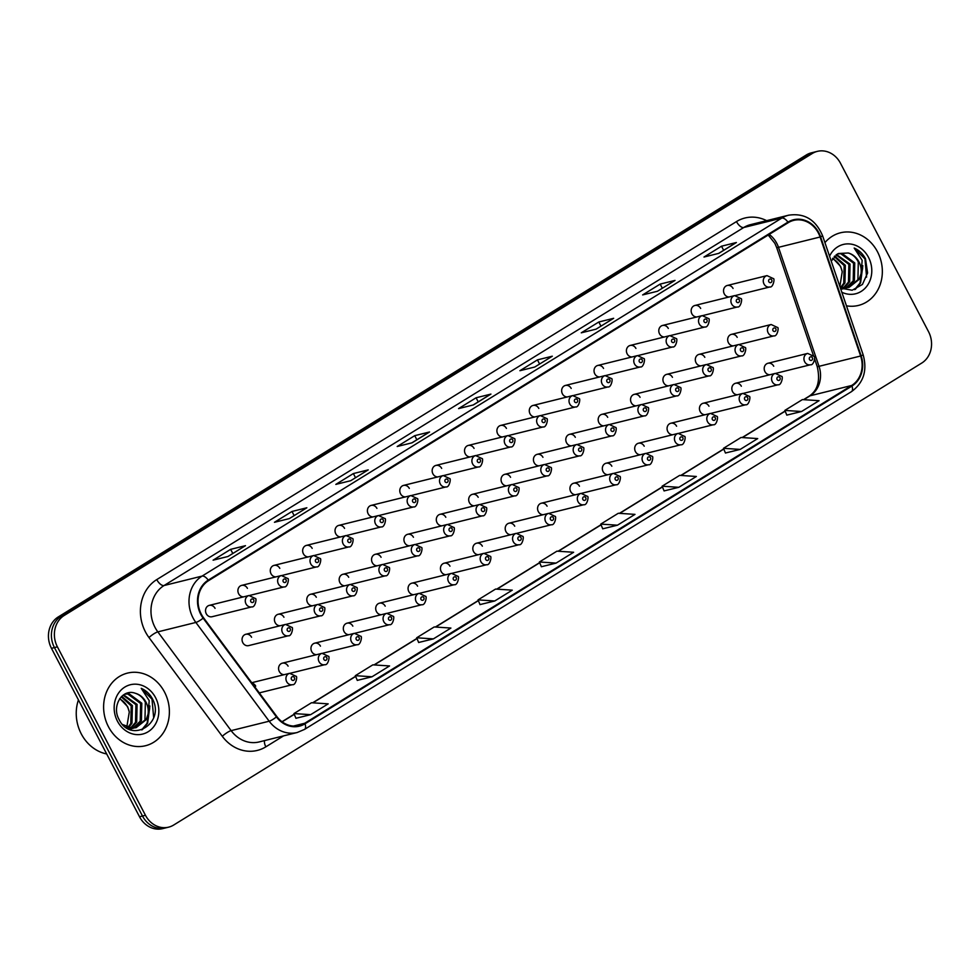 <?xml version="1.0" encoding="UTF-8"?>
<svg xmlns="http://www.w3.org/2000/svg" width="980" height="980" viewBox="0 0 980 980"><rect width="100%" height="100%" fill="white"/><g stroke="black" fill="none" stroke-linecap="round" stroke-linejoin="round"><path stroke-width="1.47" d="M288.096 666.143A5.843 5.096 76.1 0 0 282.301 663.178A5.843 5.096 76.1 0 0 279.325 671.557A5.843 5.096 76.1 0 0 284.286 674.644M320.46 646.151A5.843 5.096 76.1 0 0 314.678 643.186A5.843 5.096 76.1 0 0 311.701 651.565A5.843 5.096 76.1 0 0 316.663 654.652M352.837 626.159A5.843 5.096 76.1 0 0 347.055 623.182A5.843 5.096 76.1 0 0 344.078 631.573A5.843 5.096 76.1 0 0 349.039 634.66M385.214 606.167A5.843 5.096 76.1 0 0 379.419 603.19A5.843 5.096 76.1 0 0 376.455 611.569A5.843 5.096 76.1 0 0 381.404 614.668M417.59 586.163A5.843 5.096 76.1 0 0 411.796 583.198A5.843 5.096 76.1 0 0 408.819 591.577A5.843 5.096 76.1 0 0 413.781 594.676M449.967 566.171A5.843 5.096 76.1 0 0 444.173 563.206A5.843 5.096 76.1 0 0 441.196 571.585A5.843 5.096 76.1 0 0 446.157 574.684M482.344 546.179A5.843 5.096 76.1 0 0 476.55 543.214A5.843 5.096 76.1 0 0 473.573 551.593A5.843 5.096 76.1 0 0 478.534 554.68M514.721 526.187A5.843 5.096 76.1 0 0 508.926 523.222A5.843 5.096 76.1 0 0 505.95 531.601A5.843 5.096 76.1 0 0 510.911 534.688M547.085 506.195A5.843 5.096 76.1 0 0 541.303 503.23A5.843 5.096 76.1 0 0 538.326 511.609A5.843 5.096 76.1 0 0 543.288 514.696M579.462 486.202A5.843 5.096 76.1 0 0 573.68 483.226A5.843 5.096 76.1 0 0 570.703 491.617A5.843 5.096 76.1 0 0 575.664 494.704M611.839 466.211A5.843 5.096 76.1 0 0 606.057 463.234A5.843 5.096 76.1 0 0 603.08 471.613A5.843 5.096 76.1 0 0 608.029 474.712M644.215 446.206A5.843 5.096 76.1 0 0 638.421 443.242A5.843 5.096 76.1 0 0 635.444 451.621A5.843 5.096 76.1 0 0 640.405 454.72M676.592 426.214A5.843 5.096 76.1 0 0 670.798 423.25A5.843 5.096 76.1 0 0 667.821 431.629A5.843 5.096 76.1 0 0 672.782 434.728M708.969 406.222A5.843 5.096 76.1 0 0 703.175 403.258A5.843 5.096 76.1 0 0 700.198 411.637A5.843 5.096 76.1 0 0 705.159 414.724M741.346 386.23A5.843 5.096 76.1 0 0 735.551 383.266A5.843 5.096 76.1 0 0 732.575 391.645A5.843 5.096 76.1 0 0 737.536 394.732M773.722 366.238A5.843 5.096 76.1 0 0 767.928 363.274A5.843 5.096 76.1 0 0 764.951 371.653A5.843 5.096 76.1 0 0 769.913 374.74M283.943 617.253A5.843 5.096 76.1 0 0 278.161 614.288A5.843 5.096 76.1 0 0 275.184 622.668A5.843 5.096 76.1 0 0 280.133 625.755M316.32 597.261A5.843 5.096 76.1 0 0 310.525 594.297A5.843 5.096 76.1 0 0 307.549 602.676A5.843 5.096 76.1 0 0 312.51 605.763M348.696 577.269A5.843 5.096 76.1 0 0 342.902 574.292A5.843 5.096 76.1 0 0 339.925 582.684A5.843 5.096 76.1 0 0 344.887 585.771M381.073 557.277A5.843 5.096 76.1 0 0 375.279 554.3A5.843 5.096 76.1 0 0 372.302 562.679A5.843 5.096 76.1 0 0 377.263 565.779M413.45 537.273A5.843 5.096 76.1 0 0 407.656 534.308A5.843 5.096 76.1 0 0 404.679 542.687A5.843 5.096 76.1 0 0 409.64 545.787M445.814 517.281A5.843 5.096 76.1 0 0 440.032 514.316A5.843 5.096 76.1 0 0 437.055 522.695A5.843 5.096 76.1 0 0 442.017 525.795M478.191 497.289A5.843 5.096 76.1 0 0 472.409 494.324A5.843 5.096 76.1 0 0 469.432 502.703A5.843 5.096 76.1 0 0 474.394 505.79M510.568 477.297A5.843 5.096 76.1 0 0 504.786 474.332A5.843 5.096 76.1 0 0 501.809 482.711A5.843 5.096 76.1 0 0 506.758 485.798M542.945 457.305A5.843 5.096 76.1 0 0 537.15 454.34A5.843 5.096 76.1 0 0 534.186 462.719A5.843 5.096 76.1 0 0 539.135 465.806M575.321 437.313A5.843 5.096 76.1 0 0 569.527 434.336A5.843 5.096 76.1 0 0 566.55 442.727A5.843 5.096 76.1 0 0 571.512 445.814M607.698 417.321A5.843 5.096 76.1 0 0 601.904 414.344A5.843 5.096 76.1 0 0 598.927 422.723A5.843 5.096 76.1 0 0 603.888 425.822M640.075 397.317A5.843 5.096 76.1 0 0 634.28 394.352A5.843 5.096 76.1 0 0 631.304 402.731A5.843 5.096 76.1 0 0 636.265 405.83M672.452 377.325A5.843 5.096 76.1 0 0 666.657 374.36A5.843 5.096 76.1 0 0 663.681 382.739A5.843 5.096 76.1 0 0 668.642 385.838M704.816 357.333A5.843 5.096 76.1 0 0 699.034 354.368A5.843 5.096 76.1 0 0 696.057 362.747A5.843 5.096 76.1 0 0 701.019 365.834M737.193 337.341A5.843 5.096 76.1 0 0 731.411 334.376A5.843 5.096 76.1 0 0 728.434 342.755A5.843 5.096 76.1 0 0 733.395 345.842M251.566 637.245A5.843 5.096 76.1 0 0 245.784 634.28A5.843 5.096 76.1 0 0 242.807 642.66A5.843 5.096 76.1 0 0 248.589 645.624L288.328 635.775A5.843 5.096 -103.9 0 1 282.546 632.798A5.843 5.096 -103.9 0 1 285.523 624.419L291.844 627.384C293.559 626.906 291.721 636.682 288.328 635.775M247.425 588.355A5.843 5.096 76.1 0 0 241.631 585.391A5.843 5.096 76.1 0 0 238.655 593.77A5.843 5.096 76.1 0 0 243.616 596.857M279.802 568.363A5.843 5.096 76.1 0 0 274.008 565.399A5.843 5.096 76.1 0 0 271.031 573.778A5.843 5.096 76.1 0 0 275.993 576.865M312.179 548.371A5.843 5.096 76.1 0 0 306.385 545.407A5.843 5.096 76.1 0 0 303.408 553.786A5.843 5.096 76.1 0 0 308.369 556.873M344.556 528.379A5.843 5.096 76.1 0 0 338.762 525.403A5.843 5.096 76.1 0 0 335.785 533.794A5.843 5.096 76.1 0 0 340.746 536.881M376.92 508.387A5.843 5.096 76.1 0 0 371.138 505.411A5.843 5.096 76.1 0 0 368.162 513.79A5.843 5.096 76.1 0 0 373.123 516.889M409.297 488.383A5.843 5.096 76.1 0 0 403.515 485.419A5.843 5.096 76.1 0 0 400.538 493.798A5.843 5.096 76.1 0 0 405.5 496.897M441.674 468.391A5.843 5.096 76.1 0 0 435.88 465.427A5.843 5.096 76.1 0 0 432.915 473.805A5.843 5.096 76.1 0 0 437.864 476.905M474.051 448.399A5.843 5.096 76.1 0 0 468.256 445.435A5.843 5.096 76.1 0 0 465.28 453.814A5.843 5.096 76.1 0 0 470.241 456.901M506.427 428.407A5.843 5.096 76.1 0 0 500.633 425.443A5.843 5.096 76.1 0 0 497.656 433.822A5.843 5.096 76.1 0 0 502.618 436.909M538.804 408.415A5.843 5.096 76.1 0 0 533.01 405.451A5.843 5.096 76.1 0 0 530.033 413.829A5.843 5.096 76.1 0 0 534.994 416.916M571.181 388.423A5.843 5.096 76.1 0 0 565.387 385.446A5.843 5.096 76.1 0 0 562.41 393.838A5.843 5.096 76.1 0 0 567.371 396.925M603.545 368.431A5.843 5.096 76.1 0 0 597.763 365.454A5.843 5.096 76.1 0 0 594.787 373.833A5.843 5.096 76.1 0 0 599.748 376.933M635.922 348.427A5.843 5.096 76.1 0 0 630.14 345.462A5.843 5.096 76.1 0 0 627.163 353.841A5.843 5.096 76.1 0 0 632.125 356.941M668.299 328.435A5.843 5.096 76.1 0 0 662.517 325.47A5.843 5.096 76.1 0 0 659.54 333.849A5.843 5.096 76.1 0 0 664.489 336.949M700.676 308.443A5.843 5.096 76.1 0 0 694.881 305.478A5.843 5.096 76.1 0 0 691.905 313.857A5.843 5.096 76.1 0 0 696.866 316.944M733.052 288.451A5.843 5.096 76.1 0 0 727.258 285.486A5.843 5.096 76.1 0 0 724.281 293.865A5.843 5.096 76.1 0 0 729.242 296.952M206.278 613.762A5.843 5.096 76.1 0 0 212.072 616.726L251.811 606.877A5.843 5.096 -103.9 0 1 246.029 603.913A5.843 5.096 -103.9 0 1 248.994 595.522L209.255 605.383A5.843 5.096 76.1 0 0 206.278 613.762M255.719 686.135A5.843 5.096 76.1 0 0 252.081 683.17M215.049 608.347A5.843 5.096 76.1 0 0 209.255 605.383M108.449 726.731A37.412 32.597 76.1 0 0 145.506 745.731A37.412 32.597 76.1 0 0 164.542 692.088A37.412 32.597 76.1 0 0 127.486 673.101A37.412 32.597 76.1 0 0 108.449 726.731A37.412 32.597 76.1 0 0 145.506 745.731A37.412 32.597 76.1 0 0 164.542 692.088A37.412 32.597 76.1 0 0 127.486 673.101A37.412 32.597 76.1 0 0 108.449 726.731M846.451 305.821A37.412 32.597 76.1 0 0 858.456 305.429A37.412 32.597 76.1 0 0 877.504 251.799A37.412 32.597 76.1 0 0 840.436 232.799A37.412 32.597 76.1 0 0 824.927 242.624A37.412 32.597 76.1 0 1 840.436 232.799L840.436 232.799A37.412 32.597 76.1 0 1 877.504 251.799A37.412 32.597 76.1 0 1 858.456 305.429A37.412 32.597 76.1 0 1 846.451 305.821M201.268 614.142A24.941 21.732 -103.9 0 1 208.507 580.687L788.226 222.668A24.941 21.732 -103.9 0 1 793.678 220.378A24.941 21.732 -103.9 0 1 820.089 237.013L860.624 356.01A24.941 21.732 -103.9 0 1 851.669 385.483L304.719 723.264A24.941 21.732 -103.9 0 1 299.268 725.555A24.941 21.732 -103.9 0 1 276.838 716.527L203.534 617.768A24.941 21.732 -103.9 0 1 201.268 614.142M200.802 614.436A25.566 22.271 76.1 0 0 203.13 618.147L276.434 716.907A25.566 22.271 76.1 0 0 305.013 723.804L851.951 386.034A25.566 22.271 76.1 0 0 861.126 355.813L820.591 236.829A25.566 22.271 76.1 0 0 787.932 222.129L208.226 580.135A25.566 22.271 76.1 0 0 200.802 614.436M168.621 827.157L162.68 828.627A23.385 20.372 76.1 0 1 139.515 816.757L51.462 648.319A23.385 20.372 76.1 0 1 58.249 616.947L806.27 154.999A23.385 20.372 76.1 0 1 811.379 152.843L814.343 152.108A23.385 20.372 76.1 0 0 809.235 154.264L61.226 616.212A23.385 20.372 76.1 0 0 54.427 647.584L142.492 816.022A23.385 20.372 76.1 0 0 165.657 827.892A23.385 20.372 76.1 0 1 142.492 816.022L54.427 647.584A23.385 20.372 76.1 0 1 61.226 616.212L809.235 154.264A23.385 20.372 76.1 0 1 814.343 152.108L817.32 151.373A23.385 20.372 76.1 0 0 812.212 153.529L64.19 615.477A23.385 20.372 76.1 0 0 57.404 646.837L145.457 815.287A23.385 20.372 76.1 0 0 168.621 827.157A23.385 20.372 76.1 0 0 173.73 825.001L921.751 363.053A23.385 20.372 76.1 0 0 928.538 331.681L840.485 163.244A23.385 20.372 76.1 0 0 817.32 151.373M735.968 242.685L718.622 253.404L735.907 242.734A6.235 2.952 58.3 0 1 735.968 242.685A6.235 2.952 58.3 0 1 736.384 242.513L721.525 246.201L703.995 257.029L718.842 253.342L736.384 242.513M723.657 250.292L721.525 246.201M674.608 280.586L674.546 280.623A6.235 2.952 58.3 0 1 674.608 280.586A6.235 2.952 58.3 0 1 675.024 280.415L660.165 284.09L642.635 294.919L657.482 291.244L675.024 280.415M662.296 288.181L660.165 284.09M613.247 318.476L613.186 318.512A6.235 2.952 58.3 0 1 613.247 318.476A6.235 2.952 58.3 0 1 613.664 318.304L598.805 321.991L581.275 332.82L596.122 329.133L613.664 318.304M600.936 326.083L598.805 321.991M551.887 356.377L551.826 356.414A6.235 2.952 58.3 0 1 551.887 356.377A6.235 2.952 58.3 0 1 552.304 356.205L537.444 359.88L519.915 370.71L534.762 367.022L552.304 356.205M539.576 363.972L537.444 359.88M245.086 545.848L245.025 545.885A6.235 2.952 58.3 0 1 245.086 545.848A6.235 2.952 58.3 0 1 245.49 545.676L230.643 549.351L213.101 560.18L227.96 556.493L245.49 545.676M232.775 553.443L230.643 549.351M306.446 507.946L306.385 507.983A6.235 2.952 58.3 0 1 306.446 507.946A6.235 2.952 58.3 0 1 306.85 507.775L292.003 511.462L274.461 522.291L289.321 518.604L306.85 507.775M294.135 515.554L292.003 511.462M367.806 470.057L367.745 470.094A6.235 2.952 58.3 0 1 367.806 470.057A6.235 2.952 58.3 0 1 368.211 469.886L353.363 473.56L335.834 484.39L350.681 480.715L368.211 469.886M355.495 477.652L353.363 473.56M429.166 432.156L411.821 442.874L429.105 432.204A6.235 2.952 58.3 0 1 429.166 432.156A6.235 2.952 58.3 0 1 429.571 431.984L414.724 435.671L397.194 446.5L412.041 442.813L429.571 431.984M416.855 439.763L414.724 435.671M473.193 404.973L490.466 394.303A6.235 2.952 58.3 0 1 490.527 394.266A6.235 2.952 58.3 0 1 490.931 394.095L476.084 397.782L458.554 408.611L473.401 404.924L490.931 394.095M478.216 401.861L476.084 397.782M664.097 490.907L678.822 487.305L696.351 476.476L679.655 475.374L662.125 486.202L664.109 490.956M725.457 453.017L740.182 449.416L757.712 438.587L741.027 437.484L723.485 448.313L725.47 453.054M786.817 415.116L801.542 411.514L819.072 400.685L802.387 399.595L784.845 410.412L786.83 415.165M480.004 604.587L494.741 600.985L512.271 590.156L495.574 589.066L478.044 599.883L480.029 604.635M418.644 642.488L433.38 638.886L450.91 628.058L434.214 626.955L416.684 637.784L418.668 642.525M357.284 680.377L372.008 676.776L389.55 665.947L372.853 664.844L355.324 675.673L357.308 680.426M295.923 718.279L310.648 714.665L328.19 703.848L311.493 702.746L293.963 713.575L295.948 718.316M602.725 528.808L617.461 525.194L634.991 514.378L618.294 513.275L600.765 524.104L602.749 528.845M556.101 563.096L573.631 552.267L556.934 551.164L539.404 561.993L541.389 566.746L556.101 563.096L539.404 561.993M494.741 600.985L478.044 599.883M433.38 638.886L416.684 637.784M372.008 676.776L355.324 675.673M310.648 714.665L293.963 713.575M617.461 525.194L600.765 524.104M678.822 487.305L662.125 486.202M740.182 449.416L723.485 448.313M801.542 411.514L784.845 410.412M78.437 699.904A38.98 33.957 76.1 0 0 81.279 733.898A38.98 33.957 76.1 0 0 106.685 753.963M121.716 696.339L132.374 705.551L131.982 723.228L128.637 727.564M121.238 696.817L131.185 705.845L130.806 723.522L127.963 727.368M123.578 694.845L137.09 704.387L136.698 722.064L131.259 728.018M130.708 728.361L129.054 729.206L133.182 728.275M123.125 695.151L135.914 704.669L135.522 722.358L130.61 727.944M130.083 728.312L128.772 729.071M124.521 694.257L128.98 693.693L141.806 703.211L141.426 720.888L133.758 728.042M124.73 694.183L127.792 693.987L140.63 703.505L140.238 721.182L133.145 728.067M132.582 728.324L130.855 728.948M131.442 728.814L129.311 729.316M135.326 693.289C122.378 688.254 111.438 706.004 118.948 719.271C130.487 743.955 164.358 724.036 153.137 700.235L152.562 699.058C149.854 694.011 146.081 690.447 141.243 688.352L149.217 700.651L148.103 714.028A17.616 15.349 76.1 0 0 145.996 702.17A17.616 15.349 76.1 0 0 135.326 693.289C139.76 694.722 143.105 697.736 145.346 702.329L144.954 720.018L135.571 727.785M148.103 714.028L146.143 719.724L136.159 727.65L132.141 728.079L122.623 724.563M136.159 727.65L130.965 728.373L125.722 727.283M119.842 698.532L127.657 706.715L129.287 712.019L126.824 726.952M129.287 712.019A17.616 15.349 76.1 0 0 127.425 706.776A17.616 15.349 76.1 0 0 119.56 698.936M117.441 721.182A25.419 22.148 76.1 0 0 148.164 731.742A25.419 22.148 76.1 0 0 155.551 697.638A25.419 22.148 76.1 0 0 124.828 687.078A25.419 22.148 76.1 0 0 117.441 721.182M141.243 688.352L152.01 699.193L153.64 717.458M149.671 708.479L147.037 723.363L141.659 729.929M149.867 705.955L147.625 723.216L142.382 729.671M834.678 256.05L845.323 265.262L844.944 282.938L841.6 287.263M834.201 256.527L844.148 265.543L843.755 283.232L840.926 287.067M836.528 254.543L850.04 264.086L849.66 281.762L844.209 287.728M843.67 288.059L842.004 288.904L846.144 287.973M836.087 254.861L848.864 264.38L848.472 282.056L843.572 287.654M843.033 288.022L841.722 288.769M837.471 253.967L841.93 253.391L854.756 262.922L854.376 280.599L846.708 287.74M837.692 253.894L840.754 253.685L853.58 263.204L853.2 280.893L846.095 287.777M845.532 288.034L843.805 288.659M844.393 288.524L842.261 289.014M840.423 288.096L852.147 290.239L862.437 284.457L867.594 272.967L865.512 258.769C862.817 253.722 859.043 250.145 854.192 248.063L862.167 260.349L861.053 273.726A17.616 15.349 76.1 0 0 858.946 261.881A17.616 15.349 76.1 0 0 848.276 252.999C852.71 254.42 856.055 257.434 858.296 262.04L857.917 279.716L848.521 287.483M861.053 273.726L859.092 279.423L849.109 287.348L845.091 287.777L839.958 286.736M849.109 287.348L843.915 288.071L840.215 287.495M832.792 258.23L840.607 266.425L842.236 271.717L839.872 286.503M842.236 271.717A17.616 15.349 76.1 0 0 840.375 266.487A17.616 15.349 76.1 0 0 832.51 258.647M841.832 292.236A25.419 22.148 76.1 0 0 866.761 286.307A25.419 22.148 76.1 0 0 868.501 257.348A25.419 22.148 76.1 0 0 848.582 243.885A25.419 22.148 76.1 0 0 829.558 256.197M848.276 252.999L838.304 253.526L831.199 261.048M854.192 248.063L864.96 258.904L866.59 277.156M862.633 268.189L859.987 283.061L854.609 289.639M862.817 265.654L860.575 282.926L855.332 289.382M820.089 237.013L778.488 247.328A24.941 21.732 76.1 0 0 776.785 243.346A24.941 21.732 76.1 0 0 769.214 234.416M851.669 385.483L810.068 395.798A24.941 21.732 76.1 0 0 819.023 366.324L778.488 247.328A14.026 0.674 161.2 0 1 776.687 247.597L774.874 243.359L768.222 235.029M283.588 735.87L265.862 746.821A38.98 33.957 -103.9 0 1 222.289 736.298L148.985 637.551A38.98 33.957 -103.9 0 1 156.763 579.596L736.47 221.59A7.791 3.687 -121.7 0 0 743.759 227.507L164.052 585.526A31.176 27.158 76.1 0 0 154.999 627.347A31.176 27.158 76.1 0 0 157.841 631.88L231.133 730.639A31.176 27.158 76.1 0 0 259.173 741.933L297.21 732.501A31.176 27.158 -103.9 0 1 269.169 721.207A7.791 1.654 -36.6 0 0 276.434 716.907M736.47 221.59A38.98 33.957 -103.9 0 1 766.642 220.659M750.582 224.641A31.176 27.158 76.1 0 0 743.759 227.507L781.795 218.075A31.176 27.158 -103.9 0 1 788.606 215.208L750.582 224.641M222.289 736.298A7.791 1.654 143.4 0 1 231.133 730.639L269.169 721.207L195.865 622.447A31.176 27.158 -103.9 0 1 193.023 617.915A31.176 27.158 -103.9 0 1 202.088 576.093A7.791 3.687 58.3 0 1 208.226 580.135M203.13 618.147A7.791 1.654 -36.6 0 1 195.865 622.447L157.841 631.88A7.791 1.654 143.4 0 0 148.985 637.551M297.21 732.501L304.535 729.402A7.791 3.687 -121.7 0 0 305.013 723.804M851.951 386.034A7.791 3.687 58.3 0 1 851.485 391.632C863.564 382.8 867.459 370.538 863.16 354.846L822.624 235.862C815.789 219.704 804.445 212.819 788.606 215.208M861.126 355.813L863.16 354.846M820.591 236.829L822.624 235.862M787.932 222.129A7.791 3.687 -121.7 0 0 781.795 218.075L202.088 576.093L164.052 585.526A7.791 3.687 -121.7 0 1 156.763 579.596M812.212 153.529L806.27 154.999M64.19 615.477L58.249 616.947M57.404 646.837L51.462 648.319M145.457 815.287L139.515 816.757M264.563 740.586A7.791 3.687 -121.7 0 0 265.862 746.821M860.624 356.01L819.023 366.324A14.026 0.674 161.2 0 1 817.222 366.594L814.686 359.146M304.719 723.264L293.375 726.07M282.142 721.831L294.282 714.334M312.902 702.832L355.642 676.445M374.262 664.942L417.002 638.543M435.622 627.053L478.363 600.654M496.983 589.152L539.723 562.753M558.343 551.262L601.083 524.864M619.703 513.361L662.443 486.974M681.063 475.471L723.804 449.073M742.423 437.582L785.164 411.184M803.784 399.681L810.068 395.798A14.026 6.639 -121.7 0 0 809.137 396.19C817.761 390.42 820.444 380.546 817.222 366.594M250.807 601.647A1.948 1.703 76.1 0 0 253.722 599.834A1.948 1.703 76.1 0 0 250.807 601.647M290.239 628.731A1.948 1.703 76.1 0 0 287.324 630.544A1.948 1.703 76.1 0 0 290.239 628.731M286.687 681.688A5.843 5.096 -103.9 0 1 289.664 673.309L295.985 676.274C297.712 675.796 295.874 685.571 292.481 684.665A5.843 5.096 -103.9 0 1 286.687 681.688M294.392 677.621A1.948 1.703 76.1 0 0 291.464 679.434A1.948 1.703 76.1 0 0 294.392 677.621M249.912 595.387L284.188 586.885A5.843 5.096 -103.9 0 1 278.394 583.909A5.843 5.096 -103.9 0 1 281.37 575.529L241.631 585.391M283.183 581.654A1.948 1.703 76.1 0 0 286.099 579.841A1.948 1.703 76.1 0 0 283.183 581.654M282.289 575.395L316.565 566.893A5.843 5.096 -103.9 0 1 310.77 563.917A5.843 5.096 -103.9 0 1 313.747 555.538L274.008 565.399M315.548 561.65A1.948 1.703 76.1 0 0 318.476 559.85A1.948 1.703 76.1 0 0 315.548 561.65M314.666 555.391L348.941 546.889A5.843 5.096 -103.9 0 1 343.147 543.924A5.843 5.096 -103.9 0 1 346.124 535.546L306.385 545.407M347.925 541.658A1.948 1.703 76.1 0 0 350.852 539.858A1.948 1.703 76.1 0 0 347.925 541.658M347.043 535.399L381.318 526.897A5.843 5.096 -103.9 0 1 375.524 523.933A5.843 5.096 -103.9 0 1 378.501 515.554L338.762 525.403M380.301 521.666A1.948 1.703 76.1 0 0 383.229 519.865A1.948 1.703 76.1 0 0 380.301 521.666M314.923 612.806A5.843 5.096 -103.9 0 1 317.9 604.427L324.221 607.392C325.936 606.914 324.098 616.677 320.705 615.783A5.843 5.096 -103.9 0 1 314.923 612.806M322.616 608.739A1.948 1.703 76.1 0 0 319.701 610.54A1.948 1.703 76.1 0 0 322.616 608.739M347.3 592.814A5.843 5.096 -103.9 0 1 350.264 584.435L356.598 587.4C358.312 586.922 356.475 596.685 353.082 595.779A5.843 5.096 -103.9 0 1 347.3 592.814M354.993 588.747A1.948 1.703 76.1 0 0 352.077 590.548A1.948 1.703 76.1 0 0 354.993 588.747M379.664 572.822A5.843 5.096 -103.9 0 1 382.641 564.443L388.962 567.408C390.689 566.93 388.852 576.693 385.459 575.787A5.843 5.096 -103.9 0 1 379.664 572.822M387.37 568.755A1.948 1.703 76.1 0 0 384.442 570.556A1.948 1.703 76.1 0 0 387.37 568.755M379.407 515.407L413.695 506.905A5.843 5.096 -103.9 0 1 407.901 503.941A5.843 5.096 -103.9 0 1 410.877 495.562L371.138 505.411M412.678 501.674A1.948 1.703 76.1 0 0 415.606 499.874A1.948 1.703 76.1 0 0 412.678 501.674M411.784 495.415L446.059 486.913A5.843 5.096 -103.9 0 1 440.277 483.949A5.843 5.096 -103.9 0 1 443.254 475.57L403.515 485.419M445.055 481.682A1.948 1.703 76.1 0 0 447.97 479.882A1.948 1.703 76.1 0 0 445.055 481.682M444.161 475.423L478.436 466.921A5.843 5.096 -103.9 0 1 472.654 463.957A5.843 5.096 -103.9 0 1 475.631 455.565L435.88 465.427M477.432 461.69A1.948 1.703 76.1 0 0 480.347 459.877A1.948 1.703 76.1 0 0 477.432 461.69M412.041 552.83A5.843 5.096 -103.9 0 1 415.018 544.451L421.339 547.416C423.066 546.938 421.229 556.701 417.835 555.795A5.843 5.096 -103.9 0 1 412.041 552.83M419.746 548.763A1.948 1.703 76.1 0 0 416.819 550.564A1.948 1.703 76.1 0 0 419.746 548.763M444.418 532.838A5.843 5.096 -103.9 0 1 447.395 524.459L453.716 527.424C455.443 526.946 453.593 536.709 450.212 535.803A5.843 5.096 -103.9 0 1 444.418 532.838M452.123 528.771A1.948 1.703 76.1 0 0 449.195 530.572A1.948 1.703 76.1 0 0 452.123 528.771M476.795 512.846A5.843 5.096 -103.9 0 1 479.771 504.455L486.092 507.432C487.82 506.954 485.97 516.717 482.589 515.811A5.843 5.096 -103.9 0 1 476.795 512.846M484.5 508.767A1.948 1.703 76.1 0 0 481.572 510.58A1.948 1.703 76.1 0 0 484.5 508.767M476.537 455.43L510.813 446.929A5.843 5.096 -103.9 0 1 505.019 443.965A5.843 5.096 -103.9 0 1 507.995 435.573L468.256 445.435M509.808 441.698A1.948 1.703 76.1 0 0 512.724 439.885A1.948 1.703 76.1 0 0 509.808 441.698M508.914 435.439L543.19 426.937A5.843 5.096 -103.9 0 1 537.395 423.96A5.843 5.096 -103.9 0 1 540.372 415.581L500.633 425.443M542.173 421.694A1.948 1.703 76.1 0 0 545.101 419.893A1.948 1.703 76.1 0 0 542.173 421.694M541.291 415.434L575.566 406.933A5.843 5.096 -103.9 0 1 569.772 403.968A5.843 5.096 -103.9 0 1 572.749 395.589L533.01 405.451M574.549 401.702A1.948 1.703 76.1 0 0 577.477 399.901A1.948 1.703 76.1 0 0 574.549 401.702M573.668 395.442L607.943 386.941A5.843 5.096 -103.9 0 1 602.149 383.976A5.843 5.096 -103.9 0 1 605.126 375.597L565.387 385.446M606.926 381.71A1.948 1.703 76.1 0 0 609.854 379.909A1.948 1.703 76.1 0 0 606.926 381.71M606.032 375.45L640.32 366.949A5.843 5.096 -103.9 0 1 634.526 363.984A5.843 5.096 -103.9 0 1 637.502 355.605L597.763 365.454M639.303 361.718A1.948 1.703 76.1 0 0 642.231 359.917A1.948 1.703 76.1 0 0 639.303 361.718M509.171 492.842A5.843 5.096 -103.9 0 1 512.148 484.463L518.469 487.428C520.196 486.95 518.346 496.725 514.953 495.819A5.843 5.096 -103.9 0 1 509.171 492.842M516.864 488.775A1.948 1.703 76.1 0 0 513.949 490.588A1.948 1.703 76.1 0 0 516.864 488.775M541.548 472.85A5.843 5.096 -103.9 0 1 544.525 464.471L550.846 467.435C552.561 466.958 550.723 476.721 547.33 475.827A5.843 5.096 -103.9 0 1 541.548 472.85M549.241 468.783A1.948 1.703 76.1 0 0 546.326 470.584A1.948 1.703 76.1 0 0 549.241 468.783M573.925 452.858A5.843 5.096 -103.9 0 1 576.889 444.479L583.223 447.444C584.938 446.966 583.1 456.729 579.707 455.823A5.843 5.096 -103.9 0 1 573.925 452.858M581.618 448.791A1.948 1.703 76.1 0 0 578.702 450.592A1.948 1.703 76.1 0 0 581.618 448.791M606.289 432.866A5.843 5.096 -103.9 0 1 609.266 424.487L615.587 427.452C617.314 426.974 615.477 436.737 612.084 435.83A5.843 5.096 -103.9 0 1 606.289 432.866M613.995 428.799A1.948 1.703 76.1 0 0 611.079 430.6A1.948 1.703 76.1 0 0 613.995 428.799M638.666 412.874A5.843 5.096 -103.9 0 1 641.643 404.495L647.964 407.46C649.691 406.982 647.854 416.745 644.46 415.839A5.843 5.096 -103.9 0 1 638.666 412.874M646.371 408.807A1.948 1.703 76.1 0 0 643.444 410.608A1.948 1.703 76.1 0 0 646.371 408.807M638.409 355.458L672.684 346.957A5.843 5.096 -103.9 0 1 666.902 343.992A5.843 5.096 -103.9 0 1 669.879 335.613L630.14 345.462M671.68 341.726A1.948 1.703 76.1 0 0 674.595 339.925A1.948 1.703 76.1 0 0 671.68 341.726M670.786 335.466L705.061 326.965A5.843 5.096 -103.9 0 1 699.279 324A5.843 5.096 -103.9 0 1 702.256 315.621L662.517 325.47M704.057 321.734A1.948 1.703 76.1 0 0 706.972 319.921A1.948 1.703 76.1 0 0 704.057 321.734M703.162 315.474L737.438 306.973A5.843 5.096 -103.9 0 1 731.656 304.008A5.843 5.096 -103.9 0 1 734.62 295.617L694.881 305.478M736.433 301.742A1.948 1.703 76.1 0 0 739.349 299.929A1.948 1.703 76.1 0 0 736.433 301.742M735.539 295.482L769.814 286.981A5.843 5.096 -103.9 0 1 764.02 284.004A5.843 5.096 -103.9 0 1 766.997 275.625L727.258 285.486M768.798 281.738A1.948 1.703 76.1 0 0 771.726 279.937A1.948 1.703 76.1 0 0 768.798 281.738M671.043 392.882A5.843 5.096 -103.9 0 1 674.02 384.503L680.341 387.468C682.068 386.99 680.23 396.753 676.837 395.846A5.843 5.096 -103.9 0 1 671.043 392.882M678.748 388.815A1.948 1.703 76.1 0 0 675.82 390.616A1.948 1.703 76.1 0 0 678.748 388.815M703.42 372.89A5.843 5.096 -103.9 0 1 706.396 364.511L712.717 367.476C714.445 366.998 712.595 376.761 709.214 375.855A5.843 5.096 -103.9 0 1 703.42 372.89M711.125 368.811A1.948 1.703 76.1 0 0 708.197 370.624A1.948 1.703 76.1 0 0 711.125 368.811M735.796 352.898A5.843 5.096 -103.9 0 1 738.773 344.507L745.094 347.484C746.821 346.994 744.971 356.769 741.591 355.863A5.843 5.096 -103.9 0 1 735.796 352.898M743.502 348.819A1.948 1.703 76.1 0 0 740.574 350.632A1.948 1.703 76.1 0 0 743.502 348.819M768.173 332.894A5.843 5.096 -103.9 0 1 771.15 324.515L777.471 327.479C779.186 327.002 777.348 336.777 773.955 335.871A5.843 5.096 -103.9 0 1 768.173 332.894M775.866 328.827A1.948 1.703 76.1 0 0 772.951 330.627A1.948 1.703 76.1 0 0 775.866 328.827M319.063 661.696A5.843 5.096 -103.9 0 1 322.04 653.317L328.361 656.282C330.089 655.804 328.239 665.567 324.858 664.673A5.843 5.096 -103.9 0 1 319.063 661.696M326.769 657.629A1.948 1.703 76.1 0 0 323.841 659.43A1.948 1.703 76.1 0 0 326.769 657.629M351.44 641.704A5.843 5.096 -103.9 0 1 354.417 633.325L360.738 636.289C362.465 635.812 360.615 645.575 357.235 644.668A5.843 5.096 -103.9 0 1 351.44 641.704M359.146 637.637A1.948 1.703 76.1 0 0 356.218 639.438A1.948 1.703 76.1 0 0 359.146 637.637M383.817 621.712A5.843 5.096 -103.9 0 1 386.794 613.333L393.115 616.298C394.83 615.82 392.992 625.583 389.599 624.677A5.843 5.096 -103.9 0 1 383.817 621.712M391.51 617.645A1.948 1.703 76.1 0 0 388.595 619.446A1.948 1.703 76.1 0 0 391.51 617.645M416.194 601.72A5.843 5.096 -103.9 0 1 419.171 593.341L425.491 596.306C427.207 595.828 425.369 605.591 421.976 604.685A5.843 5.096 -103.9 0 1 416.194 601.72M423.887 597.653A1.948 1.703 76.1 0 0 420.971 599.454A1.948 1.703 76.1 0 0 423.887 597.653M448.558 581.728A5.843 5.096 -103.9 0 1 451.535 573.349L457.856 576.313C459.583 575.836 457.746 585.599 454.353 584.693A5.843 5.096 -103.9 0 1 448.558 581.728M456.264 577.661A1.948 1.703 76.1 0 0 453.348 579.462A1.948 1.703 76.1 0 0 456.264 577.661M480.935 561.736A5.843 5.096 -103.9 0 1 483.912 553.345L490.233 556.322C491.96 555.844 490.123 565.607 486.729 564.701A5.843 5.096 -103.9 0 1 480.935 561.736M488.64 557.657A1.948 1.703 76.1 0 0 485.713 559.47A1.948 1.703 76.1 0 0 488.64 557.657M513.312 541.732A5.843 5.096 -103.9 0 1 516.288 533.353L522.61 536.317C524.337 535.84 522.499 545.615 519.106 544.709A5.843 5.096 -103.9 0 1 513.312 541.732M521.017 537.665A1.948 1.703 76.1 0 0 518.089 539.478A1.948 1.703 76.1 0 0 521.017 537.665M545.688 521.74A5.843 5.096 -103.9 0 1 548.665 513.361L554.986 516.325C556.714 515.848 554.864 525.611 551.483 524.716A5.843 5.096 -103.9 0 1 545.688 521.74M553.394 517.673A1.948 1.703 76.1 0 0 550.466 519.474A1.948 1.703 76.1 0 0 553.394 517.673M578.065 501.748A5.843 5.096 -103.9 0 1 581.042 493.369L587.363 496.333C589.09 495.856 587.24 505.619 583.86 504.712A5.843 5.096 -103.9 0 1 578.065 501.748M585.771 497.681A1.948 1.703 76.1 0 0 582.843 499.482A1.948 1.703 76.1 0 0 585.771 497.681M610.442 481.756A5.843 5.096 -103.9 0 1 613.419 473.377L619.74 476.341C621.455 475.863 619.617 485.627 616.224 484.72A5.843 5.096 -103.9 0 1 610.442 481.756M618.135 477.689A1.948 1.703 76.1 0 0 615.22 479.49A1.948 1.703 76.1 0 0 618.135 477.689M642.819 461.764A5.843 5.096 -103.9 0 1 645.795 453.385L652.117 456.349C653.832 455.872 651.994 465.635 648.601 464.728A5.843 5.096 -103.9 0 1 642.819 461.764M650.512 457.697A1.948 1.703 76.1 0 0 647.596 459.498A1.948 1.703 76.1 0 0 650.512 457.697M675.196 441.772A5.843 5.096 -103.9 0 1 678.16 433.393L684.493 436.357C686.208 435.88 684.371 445.643 680.978 444.736A5.843 5.096 -103.9 0 1 675.196 441.772M682.889 437.705A1.948 1.703 76.1 0 0 679.973 439.505A1.948 1.703 76.1 0 0 682.889 437.705M707.56 421.78A5.843 5.096 -103.9 0 1 710.537 413.389L716.858 416.365C718.585 415.888 716.748 425.651 713.354 424.744A5.843 5.096 -103.9 0 1 707.56 421.78M715.265 417.701A1.948 1.703 76.1 0 0 712.35 419.514A1.948 1.703 76.1 0 0 715.265 417.701M739.937 401.788A5.843 5.096 -103.9 0 1 742.914 393.397L749.235 396.373C750.962 395.883 749.124 405.659 745.731 404.752A5.843 5.096 -103.9 0 1 739.937 401.788M747.642 397.709A1.948 1.703 76.1 0 0 744.714 399.522A1.948 1.703 76.1 0 0 747.642 397.709M772.314 381.784A5.843 5.096 -103.9 0 1 775.29 373.405L781.611 376.369C783.339 375.891 781.489 385.667 778.108 384.76A5.843 5.096 -103.9 0 1 772.314 381.784M780.019 377.716A1.948 1.703 76.1 0 0 777.091 379.517A1.948 1.703 76.1 0 0 780.019 377.716M804.69 361.791A5.843 5.096 -103.9 0 1 807.667 353.413L813.988 356.377C815.715 355.899 813.865 365.663 810.485 364.756A5.843 5.096 -103.9 0 1 804.69 361.791M812.395 357.724A1.948 1.703 76.1 0 0 809.468 359.525A1.948 1.703 76.1 0 0 812.395 357.724M304.535 729.402L851.485 391.632M281.995 721.733L294.221 714.187M312.632 702.819L355.581 676.298M373.993 664.93L416.941 638.397M435.353 627.029L478.301 600.507M496.713 589.139L539.662 562.606M558.073 551.238L601.022 524.716M619.434 513.349L662.382 486.827M680.794 475.459L723.742 448.926M742.154 437.558L785.103 411.037M803.514 399.668L809.137 396.19M813.449 355.532L776.687 247.597M490.527 394.266L473.181 404.973M251.811 606.877C255.204 607.784 257.042 598.021 255.327 598.498L248.994 595.522M245.784 634.28L285.523 624.419M251.75 682.717L289.664 673.309M259.296 692.885L292.481 684.665M284.188 586.885C287.581 587.792 289.418 578.016 287.691 578.494L281.37 575.529M316.565 566.893C319.958 567.788 321.795 558.024 320.068 558.502L313.747 555.538M348.941 546.889C352.335 547.796 354.172 538.032 352.445 538.51L346.124 535.546M381.318 526.897C384.699 527.804 386.549 518.04 384.822 518.518L378.501 515.554M278.161 614.288L317.9 604.427M286.43 624.285L320.705 615.783M310.525 594.297L350.264 584.435M318.806 604.28L353.082 595.779M342.902 574.292L382.641 564.443M351.183 584.288L385.459 575.787M413.695 506.905C417.076 507.812 418.926 498.048 417.198 498.526L410.877 495.562M446.059 486.913C449.452 487.82 451.29 478.056 449.575 478.534L443.254 475.57M478.436 466.921C481.829 467.827 483.667 458.064 481.952 458.542L475.631 455.565M375.279 554.3L415.018 544.451M383.56 564.296L417.835 555.795M407.656 534.308L447.395 524.459M415.937 544.304L450.212 535.803M440.032 514.316L479.771 504.455M448.313 524.312L482.589 515.811M510.813 446.929C514.206 447.836 516.043 438.06 514.316 438.538L507.995 435.573M543.19 426.937C546.583 427.844 548.42 418.068 546.693 418.546L540.372 415.581M575.566 406.933C578.96 407.839 580.797 398.076 579.07 398.554L572.749 395.589M607.943 386.941C611.324 387.847 613.174 378.084 611.447 378.562L605.126 375.597M640.32 366.949C643.701 367.855 645.551 358.092 643.823 358.57L637.502 355.605M472.409 494.324L512.148 484.463M480.678 504.32L514.953 495.819M504.786 474.332L544.525 464.471M513.055 484.328L547.33 475.827M537.15 454.34L576.889 444.479M545.431 464.324L579.707 455.823M569.527 434.336L609.266 424.487M577.808 444.332L612.084 435.83M601.904 414.344L641.643 404.495M610.185 424.34L644.46 415.839M672.684 346.957C676.077 347.863 677.915 338.1 676.2 338.578L669.879 335.613M705.061 326.965C708.454 327.871 710.292 318.108 708.577 318.586L702.256 315.621M737.438 306.973C740.831 307.879 742.668 298.104 740.954 298.594L734.62 295.617M769.814 286.981C773.208 287.887 775.045 278.112 773.318 278.589L766.997 275.625M634.28 394.352L674.02 384.503M642.562 404.348L676.837 395.846M666.657 374.36L706.396 364.511M674.938 384.356L709.214 375.855M699.034 354.368L738.773 344.507M707.303 364.364L741.591 355.863M731.411 334.376L771.15 324.515M739.68 344.372L773.955 335.871M282.301 663.178L322.04 653.317M290.582 673.162L324.858 664.673M314.678 643.186L354.417 633.325M322.947 653.17L357.235 644.668M347.055 623.182L386.794 613.333M355.324 633.178L389.599 624.677M379.419 603.19L419.171 593.341M387.7 613.186L421.976 604.685M411.796 583.198L451.535 573.349M420.077 593.194L454.353 584.693M444.173 563.206L483.912 553.345M452.454 573.202L486.729 564.701M476.55 543.214L516.288 533.353M484.831 553.21L519.106 544.709M508.926 523.222L548.665 513.361M517.207 533.218L551.483 524.716M541.303 503.23L581.042 493.369M549.572 513.214L583.86 504.712M573.68 483.226L613.419 473.377M581.949 493.222L616.224 484.72M606.057 463.234L645.795 453.385M614.325 473.23L648.601 464.728M638.421 443.242L678.16 433.393M646.702 453.238L680.978 444.736M670.798 423.25L710.537 413.389M679.079 433.246L713.354 424.744M703.175 403.258L742.914 393.397M711.456 413.254L745.731 404.752M735.551 383.266L775.29 373.405M743.832 393.262L778.108 384.76M767.928 363.274L807.667 353.413M776.209 373.257L810.485 364.756"/></g></svg>
